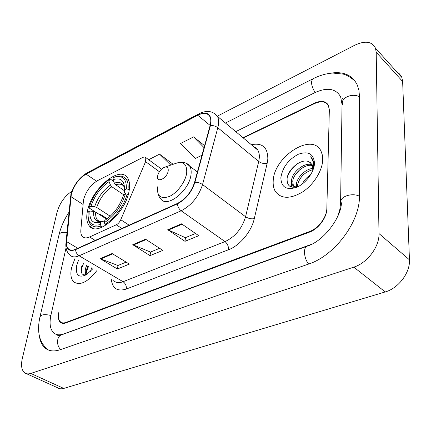 <?xml version="1.0" encoding="UTF-8"?>
<svg xmlns="http://www.w3.org/2000/svg" width="431" height="431" viewBox="0 0 431 431"><rect width="100%" height="100%" fill="white"/><g stroke="black" fill="none" stroke-linecap="round" stroke-linejoin="round"><path stroke-width="0.65" d="M83.512 199.844L80.839 230.127C80.624 232.939 81.136 235.046 82.38 236.463C84.04 238.181 86.448 238.354 89.6 236.98L116.246 224.815C118.132 223.845 119.635 222.154 120.755 219.724L145.586 161.668L145.807 157.606L144.805 156.976L143.081 157.272L97.535 180.643C90.634 184.894 85.958 191.294 83.512 199.844M87.439 211.12C86.071 217.784 86.733 222.746 89.422 226.011C97.438 237.47 125.863 212.833 129.095 190.89C130.124 184.98 129.526 180.519 127.312 177.497C119.166 165.288 91.334 189.333 87.439 211.12M242.998 137.721L314.393 103.187C321.192 100.186 325.901 100.935 328.519 105.439L329.349 109.862L326.827 208.841C326.817 217.741 318.38 229.039 309.436 232.158L65.905 322.889C63.68 323.692 61.865 323.53 60.459 322.41C58.395 320.519 57.835 317.248 58.778 312.61L58.88 312.146C57.937 316.78 58.497 320.044 60.555 321.935C61.962 323.056 63.777 323.212 66.008 322.41L309.458 231.587C318.396 228.468 326.833 217.176 326.843 208.281L329.332 110.341L328.503 105.907C325.884 101.404 321.176 100.649 314.377 103.645L243.321 137.985M337.802 216.163L339.843 209.418L340.592 202.947L342.036 104.35L340.646 96.856C335.862 88.452 327.242 87.062 314.797 92.687L235.735 131.638M66.051 247.803L50.928 315.228C49.15 323.719 50.179 329.693 54.01 333.141C56.477 335.054 59.661 335.334 63.551 333.982L311.737 244.221M71.929 191.229C64.725 196.051 59.769 203.033 57.07 212.171L22.331 358.387C20.774 365.488 21.588 370.326 24.761 372.912C26.383 374.016 28.387 374.189 30.768 373.429L353.808 267.134C367.223 263.055 379.539 246.683 378.994 233.57L376.198 52.237L375.482 48.18C372.012 41.371 365.084 40.395 354.686 45.255L217.299 116.171M26.55 373.72L57.63 387.776C59.322 388.902 61.364 389.118 63.766 388.417L385.249 291.932C398.459 288.301 410.274 272.651 409.45 259.818L402.635 81.47L401.832 77.429L401.18 76.071L399.348 73.809L397.323 72.424M39.334 335.652C40.072 341.454 42.152 345.705 45.584 348.404C49.387 351.249 54.268 351.685 60.216 349.713L308.203 264.208C334.542 255.933 360.246 221.663 359.443 195.642L359.406 95.299L358.91 90.386L357.418 85.279C352.402 74.854 343.044 70.894 329.354 73.394M342.532 98.457L342.004 98.209M71.519 267.99C70.199 274.45 70.953 279.094 73.782 281.922C80.015 285.904 87.665 282.186 96.722 270.776C87.665 282.186 80.015 285.904 73.782 281.922C70.953 279.094 70.199 274.45 71.519 267.99L75.107 258.126L71.519 267.99M273.206 181.025C272.936 185.141 273.663 188.633 275.393 191.493C281.12 199.025 290.171 199.187 302.557 191.984C313.693 184.689 322.453 170.628 322.722 159.675L322.361 155.052L321.009 151.092C312.163 131.762 273.604 156.906 273.206 181.025C272.936 185.141 273.663 188.633 275.393 191.493C281.12 199.025 290.171 199.187 302.557 191.984C313.693 184.689 322.453 170.628 322.722 159.675L322.361 155.052L321.009 151.092C312.163 131.762 273.604 156.906 273.206 181.025M71.331 194.289C73.965 185.346 78.873 178.617 86.038 174.113L197.754 115.255C203.4 112.459 207.397 112.825 209.741 116.359C210.996 118.654 211.109 121.747 210.086 125.626L194.548 182.405C191.332 192.091 185.632 199.095 177.448 203.427L75.657 249.226C72.467 250.6 70.016 250.427 68.297 248.714C66.897 247.173 66.336 244.808 66.622 241.624L71.331 194.289M71.045 194.435L66.315 241.829C66.024 249.317 69.105 251.914 75.57 249.624L177.389 203.852C185.783 199.418 191.628 192.231 194.92 182.297L210.452 125.502C212.251 114.253 208.033 110.713 197.807 114.878L86.114 173.763C78.771 178.38 73.749 185.271 71.045 194.435M112.103 253.536L129.365 264.09L117.383 268.992L100.132 258.659L112.103 253.536M181.526 223.824L198.75 235.692L184.985 241.328L167.74 229.723L181.526 223.824M145.581 239.21L162.843 250.389L150.02 255.637L132.753 244.7L145.581 239.21M204.601 145.662L193.557 136.902L180.541 143.512L195.394 158.441L201.983 155.235M173.138 164.297L159.567 154.163L148.668 159.702M150.02 255.637L150.591 252.033M159.626 248.304L150.489 252.076L132.753 244.7M184.985 241.328L185.481 237.637M195.545 233.483L185.378 237.675L167.74 229.723M117.383 268.992L118.024 265.474M126.143 262.123L117.916 265.518L100.132 258.659M159.567 154.163L170.778 165.111M193.557 136.902L204.057 147.65M90.37 271.6L91.684 267.823M87.062 274.315L86.162 273.755C85.106 272.527 84.966 270.512 85.758 267.716L86.825 264.984M87.191 274.229C86.319 272.942 86.248 271.007 86.981 268.427L88.043 265.695M92.627 269.089L92.891 268.529M78.539 260.135L76.621 265.787C75.436 275.247 78.738 278.205 86.518 274.66L93.015 268.605M81.745 266.369C80.306 272.764 81.842 275.56 86.351 274.757M81.324 272.063C81.276 269.456 82.089 266.498 83.759 263.19M86.232 274.795L86.259 273.809M86.486 272.031L88.619 266.035M85.645 274.93L85.677 273.065M106.662 219.169L95.741 212.154L93.656 211.449L89.966 211.039C89.265 220.419 92.886 224.147 100.827 222.234L100.369 224.508L101.053 226.059L102.546 227.002M107.249 218.749L99.879 214.008L98.57 213.975M98.753 220.893L98.742 221.227M126.364 189.02L124.478 189.947C124.731 180.643 120.869 177.222 112.89 179.684L113.315 177.55C122.356 174.641 126.709 178.461 126.364 189.02L128.045 189.209C128.47 184.77 127.797 181.359 126.03 178.989C123.492 175.896 119.721 175.255 114.711 177.066M128.045 189.209L129.246 190.033M128.179 194.731L127.15 194.031L125.464 193.842C121.499 206.411 114.457 216.017 104.35 222.66L105.035 224.217C114.371 219.04 124.317 205.479 127.15 194.031M105.035 224.217L106.236 224.982M88.08 216.971C88.21 220.139 89.039 222.611 90.569 224.389C92.961 227.008 96.452 227.563 101.053 226.059M89.966 211.039L88.21 211.89C87.315 222.536 91.372 226.744 100.369 224.508M104.35 222.66L104.803 220.381C113.321 214.762 119.468 206.594 123.239 195.889L123.573 194.758L125.464 193.842M112.89 179.684L114.387 183.105L115.745 184.807L124.511 190.793M126.084 193.912L124.629 192.485L124.478 189.947M100.827 222.234L103.44 221.211L104.609 221.345M95.062 211.81L89.314 208.114L89.212 207.192C93.134 195.297 99.873 186.073 109.436 179.522L110.465 179.177L113.612 181.332M109.436 179.522L109.011 181.645C100.515 187.528 94.497 195.76 90.963 206.336L89.212 207.192M123.627 194.731L111.855 186.747L110.503 185.055L109.011 181.645M90.963 206.336L94.637 206.745L96.711 207.451L110.271 216.233M168.214 170.838C168.451 167.508 167.066 166.371 164.055 167.433C161.431 168.78 159.454 171.037 158.112 174.21L157.622 175.993C156.087 183.73 167.255 178.391 168.214 170.838M296.404 187.065L296.323 184.274C297.018 177.502 305.358 168.812 312.981 168.429M297.438 186.768L297.503 185.26C299.303 177.416 304.442 172.195 312.917 169.593M312.777 170.574L312.976 168.801L312.098 164.523L309.242 161.937L310.896 162.983M296.081 187.135L293.786 186.402L292.363 184.985L291.555 180.293C292.196 171.904 304.9 161.668 312.249 164.825M294.885 187.334L293.387 185.68L292.751 181.295C293.398 173.305 305.013 163.381 312.556 165.59M302.271 184.021C304.157 180.201 306.931 177.141 310.6 174.841M313.342 169.076L314.01 164.981L312.895 159.486L310.498 156.792C312.744 159.373 313.736 162.756 313.482 166.932L313.008 169.992M280.856 177.728C281.211 187.232 286.453 190.432 296.582 187.323C305.708 183.611 314.253 172.131 314.485 163.23C313.687 153.754 308.273 150.775 298.236 154.293C288.269 159.696 282.477 167.514 280.856 177.728M309.242 161.937C301.899 157.617 287.994 168.957 287.116 178.445C286.825 186.219 290.704 188.832 298.758 186.284M310.498 156.792L311.317 157.434M287.407 176.969C289.433 171.543 292.945 167.012 297.94 163.376M291.361 187.043L291.615 183.035M294.998 175.293L299.647 169.857M300.477 178.127L303.246 174.878M290.801 186.838L291.518 180.654M295.644 187.081L296.307 184.393M89.6 236.98L95.213 240.428M116.246 224.815L121.871 228.43M120.755 219.724L129.117 225.171M145.586 161.668L159.395 171.716M355.263 81.319C348.609 75.49 345.112 74.66 343.162 74.089L332.78 73.054C326.359 73.48 319.84 75.35 313.218 78.668C310.53 81.109 311.15 85.737 315.083 92.546M359.416 96.781C352.132 92.52 339.779 98.349 342.807 104.453M359.443 196.213C351.524 192.134 338.13 197.35 341.427 203.06C341.142 217.073 324.376 240.713 307.497 246.074C303.031 246.764 303.715 258.266 308.644 264.052M60.733 349.536C55.971 345.328 56.725 335.878 61.843 334.747L306.937 246.273M48.083 349.616C38.014 341.993 37.282 329.499 39.862 317.372C40.589 314.571 44.258 313.94 50.874 315.476M40.121 316.257L58.864 235.45C59.209 232.859 61.908 231.867 66.956 232.481M402.635 81.47L376.198 52.237M409.45 259.818L378.994 233.57M385.249 291.932L353.808 267.134M63.766 388.417L30.768 373.429M342.796 105.105L342.036 104.35M341.368 203.615L340.592 202.947M86.038 174.113L96.549 181.192M251.343 144.708C262.312 142.559 267.807 147.321 267.834 158.996L267.155 163.322L254.279 218.684C251.483 231.56 239.755 245.648 228.549 249.732L126.315 289.034C117.41 291.771 112.399 288.522 111.273 279.288M210.452 125.502C213.21 125.367 215.662 126.105 217.806 127.716L258.724 161.469L259.29 158.015C259.532 154.831 259.031 152.197 257.797 150.107L253.638 146.626M66.008 242.324L70.636 196.892M177.389 203.852C177.771 206.805 179.032 209.11 181.165 210.781L79.11 255.788C76.993 254.376 75.813 252.318 75.57 249.624M194.92 182.297C197.754 182.248 200.296 183.003 202.548 184.549C198.567 196.687 191.439 205.431 181.165 210.781L225.014 241.602C235.186 236.781 242.039 228.495 245.573 216.745L258.724 161.469C261.305 163.295 264.117 163.909 267.155 163.322M113.66 280.689C115.961 282.855 119.096 283.199 123.072 281.712L79.11 255.788C75.156 257.458 72.106 257.232 69.957 255.114C67.01 252.501 65.641 248.762 65.851 243.908L66.315 241.829M214.088 113.197L217.337 116.235C218.889 119.096 219.045 122.921 217.806 127.716L202.548 184.549L245.573 216.745C248.272 218.49 251.176 219.137 254.279 218.684M197.807 114.878L198.923 113.806C206.594 109.997 212.731 110.81 217.337 116.235L257.797 150.107C256.93 148.275 255.723 147.262 254.166 147.068M198.546 114.005L87.358 172.68L86.114 173.763M126.315 289.034C126.59 285.909 125.507 283.469 123.072 281.712L225.014 241.602C227.449 243.65 228.624 246.36 228.549 249.732M197.754 115.255L210.139 125.416M70.932 196.687L82.973 204.413M66.622 241.624L77.769 248.272M146.136 239.566L133.373 245.023M112.658 253.875L100.752 258.961M182.081 224.206L168.359 230.073M95.741 212.154C95.402 215.64 95.989 218.291 97.492 220.096L99.275 221.448M124.543 189.047C123.562 183.267 120.179 181.284 114.387 183.105M93.656 211.449C93.161 219.578 96.366 222.849 103.268 221.265M123.875 186.316C122.038 184.112 119.328 183.606 115.745 184.807M110.503 185.055C103.068 190.254 97.783 197.484 94.637 206.745M111.855 186.747C104.771 191.72 99.723 198.621 96.711 207.451M157.525 186.833C156.803 196.191 160.763 199.397 169.41 196.45C177.303 192.899 185.545 181.71 186.693 172.955C187.162 163.818 183.245 160.72 174.943 163.672L165.03 167.093M157.983 193.702C158.807 196.175 159.739 197.877 160.768 198.815C166.711 208.685 189.468 190.771 191.008 174.555C191.461 171.01 191.014 168.192 189.651 166.107L186.806 163.715M93.139 228.333L89.422 226.011M145.807 157.606L161.56 169.141M225.467 123.04L312.804 78.878M59.144 234.216C61.013 226.738 64.267 219.46 68.895 212.381M61.234 334.962C58.638 335.668 57.075 335.501 56.542 334.467M401.832 77.429L375.482 48.18M70.582 195.836L70.323 197.436M70.829 194.72C73.733 185.05 79.099 177.777 86.933 172.901M68.297 248.714L70.431 249.969M87.094 274.294L86.162 273.755M99.847 221.593L97.492 220.096C97.605 221.41 99.539 221.793 103.295 221.254M129.014 181.068L126.03 178.989M197.403 171.98L189.651 166.107C187.517 162.735 183.267 161.679 176.904 162.94M293.387 185.68L292.186 184.683"/></g></svg>

